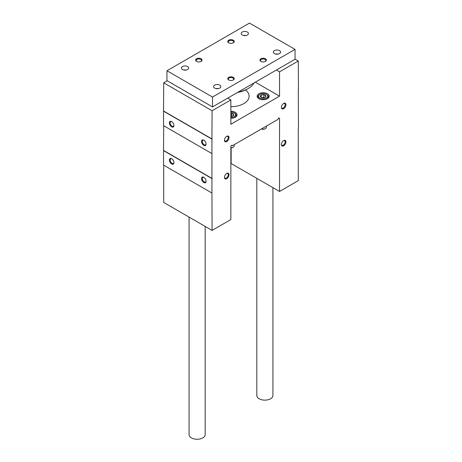 <?xml version="1.0" encoding="UTF-8"?>
<svg xmlns="http://www.w3.org/2000/svg" width="462" height="462" viewBox="0 0 462 462"><rect width="100%" height="100%" fill="white"/><g stroke="black" fill="none" stroke-linecap="round" stroke-linejoin="round"><path stroke-width="0.69" d="M163.71 165.188L163.71 202.46L212.098 230.399L230.856 219.565L230.856 146.598A1.005 0.583 120 0 1 231.295 145.588A1.005 0.583 120 0 1 232.074 145.316A1.005 0.583 120 0 1 232.282 145.778L278.107 119.323A1.005 0.583 120 0 1 278.546 118.307A1.005 0.583 120 0 1 279.325 118.035A1.005 0.583 120 0 1 279.533 118.497L279.533 191.464L298.29 180.636L298.29 128.505M298.458 128.603L298.29 89.068M203.817 182.559A3.222 1.86 -120 0 0 206.092 181.243A3.222 1.86 -120 0 0 203.817 177.298A3.222 1.86 -120 0 0 201.542 178.615A3.222 1.86 -120 0 0 203.817 182.559M171.65 163.987A3.222 1.86 -120 0 0 173.931 162.67A3.222 1.86 -120 0 0 171.65 158.732A3.222 1.86 -120 0 0 169.375 160.043A3.222 1.86 -120 0 0 171.65 163.987M163.542 150.629L163.542 165.09L211.931 193.024L211.931 178.563L163.542 150.629L163.71 125.745M295.045 59.124L298.29 60.996L279.533 71.824L276.403 70.016M279.533 71.824L279.533 96.148L255.336 82.178M230.856 111.313A6.041 3.488 180 0 1 235.268 112.335A6.041 3.488 180 0 1 237.041 114.801A6.041 3.488 180 0 1 230.856 118.284M267.434 93.763A6.041 3.488 180 0 1 269.202 96.229A6.041 3.488 180 0 1 263.167 99.717A6.041 3.488 180 0 1 257.126 96.229A6.041 3.488 180 0 1 260.857 93.012A6.041 3.488 180 0 1 267.434 93.763M245.536 89.986A18.116 10.459 180 0 1 249.116 96.229A18.116 10.459 180 0 1 230.856 106.687M279.533 96.148L230.856 124.249L230.856 99.931L227.726 98.117M167.238 80.781L163.71 82.819L212.098 110.759L230.856 99.931M171.65 126.848A3.222 1.86 -120 0 0 173.931 125.531A3.222 1.86 -120 0 0 171.65 121.587A3.222 1.86 -120 0 0 169.375 122.904A3.222 1.86 -120 0 0 171.65 126.848M203.817 145.415A3.222 1.86 -120 0 0 206.092 144.104A3.222 1.86 -120 0 0 203.817 140.159A3.222 1.86 -120 0 0 201.542 141.47A3.222 1.86 -120 0 0 203.817 145.415M163.542 111.186L163.542 125.647L211.931 153.586L211.931 139.126L163.542 111.186L163.71 82.819M232.282 145.778L231.572 145.368M231.144 147.852L231.144 163.531L279.533 191.464M298.29 60.996L298.458 89.166M211.931 139.126L212.098 110.759M211.931 178.563L211.931 153.586M212.098 230.399L211.931 193.024M283.656 145.83A3.222 1.86 -60 0 1 281.381 144.514A3.222 1.86 -60 0 1 283.656 140.569A3.222 1.86 -60 0 1 285.938 141.886A3.222 1.86 -60 0 1 283.656 145.83M226.732 178.696A3.222 1.86 -60 0 1 224.451 177.379A3.222 1.86 -60 0 1 226.732 173.435A3.222 1.86 -60 0 1 229.008 174.752A3.222 1.86 -60 0 1 226.732 178.696M283.656 108.685A3.222 1.86 -60 0 1 281.381 107.375A3.222 1.86 -60 0 1 283.656 103.43A3.222 1.86 -60 0 1 285.938 104.741A3.222 1.86 -60 0 1 283.656 108.685M226.732 141.557A3.222 1.86 -60 0 1 224.451 140.24A3.222 1.86 -60 0 1 226.732 136.296A3.222 1.86 -60 0 1 229.008 137.612A3.222 1.86 -60 0 1 226.732 141.557M226.53 136.423A2.674 1.548 -60 0 1 227.685 136.388A2.674 1.548 -60 0 1 228.095 138.531A2.674 1.548 -60 0 1 226.345 140.887A2.674 1.548 -60 0 1 225.006 141.02A2.674 1.548 -60 0 1 224.463 140.003M283.46 103.557A2.674 1.548 -60 0 1 284.609 103.517A2.674 1.548 -60 0 1 285.019 105.665A2.674 1.548 -60 0 1 283.275 108.021A2.674 1.548 -60 0 1 281.935 108.154A2.674 1.548 -60 0 1 281.393 107.138M204.019 140.286A2.674 1.548 -120 0 0 202.864 140.246A2.674 1.548 -120 0 0 202.454 142.394A2.674 1.548 -120 0 0 204.204 144.75A2.674 1.548 -120 0 0 205.538 144.883A2.674 1.548 -120 0 0 206.087 143.867M171.852 121.714A2.674 1.548 -120 0 0 170.697 121.679A2.674 1.548 -120 0 0 170.287 123.822A2.674 1.548 -120 0 0 172.037 126.178A2.674 1.548 -120 0 0 173.377 126.311A2.674 1.548 -120 0 0 173.92 125.294M226.53 173.562A2.674 1.548 -60 0 1 227.685 173.527A2.674 1.548 -60 0 1 228.095 175.67A2.674 1.548 -60 0 1 226.345 178.026A2.674 1.548 -60 0 1 225.006 178.159A2.674 1.548 -60 0 1 224.463 177.142M283.46 140.696A2.674 1.548 -60 0 1 284.609 140.662A2.674 1.548 -60 0 1 285.019 142.804A2.674 1.548 -60 0 1 283.275 145.16A2.674 1.548 -60 0 1 281.935 145.293A2.674 1.548 -60 0 1 281.393 144.277M204.019 177.425A2.674 1.548 -120 0 0 202.864 177.391A2.674 1.548 -120 0 0 202.454 179.533A2.674 1.548 -120 0 0 204.204 181.889A2.674 1.548 -120 0 0 205.538 182.022A2.674 1.548 -120 0 0 206.087 181.006M171.852 158.853A2.674 1.548 -120 0 0 170.697 158.818A2.674 1.548 -120 0 0 170.287 160.961A2.674 1.548 -120 0 0 172.037 163.323A2.674 1.548 -120 0 0 173.377 163.456A2.674 1.548 -120 0 0 173.92 162.433M212.098 139.022L163.71 111.088M212.098 178.465L163.71 150.531M212.497 97.055L295.045 49.394L249.503 23.1L166.955 70.755L212.497 97.055L212.497 106.913L295.045 59.252L295.045 49.394M212.497 106.913L166.955 80.619L166.955 70.755M279.533 50.624A3.621 2.091 180 0 1 280.59 52.108A3.621 2.091 180 0 1 276.969 54.198A3.621 2.091 180 0 1 273.348 52.108A3.621 2.091 180 0 1 275.583 50.173A3.621 2.091 180 0 1 279.533 50.624M247.366 32.057A3.621 2.091 180 0 1 248.429 33.535A3.621 2.091 180 0 1 244.808 35.626A3.621 2.091 180 0 1 241.181 33.535A3.621 2.091 180 0 1 243.416 31.601A3.621 2.091 180 0 1 247.366 32.057M187.589 66.568A3.621 2.091 180 0 1 188.652 68.047A3.621 2.091 180 0 1 185.031 70.137A3.621 2.091 180 0 1 181.41 68.047A3.621 2.091 180 0 1 183.645 66.112A3.621 2.091 180 0 1 187.589 66.568M219.756 85.135A3.621 2.091 180 0 1 220.819 86.619A3.621 2.091 180 0 1 217.192 88.71A3.621 2.091 180 0 1 213.571 86.619A3.621 2.091 180 0 1 215.806 84.685A3.621 2.091 180 0 1 219.756 85.135M265.442 58.761A3.222 1.86 180 0 1 265.442 61.388A3.222 1.86 180 0 1 260.886 61.388A3.222 1.86 180 0 1 260.886 58.761A3.222 1.86 180 0 1 265.442 58.761M233.275 40.188A3.222 1.86 180 0 1 233.275 42.822A3.222 1.86 180 0 1 228.725 42.822A3.222 1.86 180 0 1 228.725 40.188A3.222 1.86 180 0 1 233.275 40.188M201.114 58.761A3.222 1.86 180 0 1 201.114 61.388A3.222 1.86 180 0 1 196.558 61.388A3.222 1.86 180 0 1 196.558 58.761A3.222 1.86 180 0 1 201.114 58.761M233.275 77.333A3.222 1.86 180 0 1 233.275 79.961A3.222 1.86 180 0 1 228.725 79.961A3.222 1.86 180 0 1 228.725 77.333A3.222 1.86 180 0 1 233.275 77.333M228.933 80.07A2.674 1.548 180 0 1 228.326 79.089A2.674 1.548 180 0 1 229.978 77.662A2.674 1.548 180 0 1 232.894 77.997A2.674 1.548 180 0 1 233.674 79.089A2.674 1.548 180 0 1 233.067 80.07M196.766 61.504A2.674 1.548 180 0 1 196.159 60.522A2.674 1.548 180 0 1 197.811 59.096A2.674 1.548 180 0 1 200.727 59.431A2.674 1.548 180 0 1 201.513 60.522A2.674 1.548 180 0 1 200.901 61.504M228.933 42.931A2.674 1.548 180 0 1 228.326 41.95A2.674 1.548 180 0 1 229.978 40.523A2.674 1.548 180 0 1 232.894 40.858A2.674 1.548 180 0 1 233.674 41.95A2.674 1.548 180 0 1 233.067 42.931M261.099 61.504A2.674 1.548 180 0 1 260.487 60.522A2.674 1.548 180 0 1 262.139 59.096A2.674 1.548 180 0 1 265.055 59.431A2.674 1.548 180 0 1 265.841 60.522A2.674 1.548 180 0 1 265.234 61.504M215.985 88.589A3.621 2.091 180 0 1 218.405 88.589M183.824 70.016A3.621 2.091 180 0 1 186.238 70.016M243.595 35.505A3.621 2.091 180 0 1 246.015 35.505M275.762 54.077A3.621 2.091 180 0 1 278.176 54.077M256.82 178.355L256.82 395.495A8.05 4.649 0 0 0 259.182 398.781A8.05 4.649 0 0 0 267.954 399.786A8.05 4.649 0 0 0 272.921 395.495L272.921 187.653M189.079 217.105L189.079 434.603A8.05 4.649 0 0 0 191.435 437.895A8.05 4.649 0 0 0 200.208 438.9A8.05 4.649 0 0 0 205.18 434.603L205.18 226.403M254.042 82.929A24.151 13.947 180 0 1 248.077 88.606A24.151 13.947 180 0 1 238.248 92.048M248.077 88.606L247.17 89.131A22.863 13.202 180 0 1 237.56 92.44M230.856 113.19A2.789 1.611 180 0 1 231.722 113.248L233.691 114.385L232.969 115.939A2.789 1.611 180 0 1 230.856 116.407M232.317 116.222L231.722 115.875L231.722 113.248A2.789 1.611 180 0 1 233.691 114.385A2.789 1.611 180 0 1 232.969 115.939M230.856 112.15A4.591 2.651 180 0 1 234.246 112.93A4.591 2.651 180 0 1 235.21 115.852A4.591 2.651 180 0 1 230.856 117.446M234.246 112.93L234.702 113.19A5.232 3.02 180 0 1 236.232 115.327A5.232 3.02 180 0 1 233.628 117.937M234.222 144.658L234.222 145.848A3.222 1.86 180 0 1 233.275 147.164A3.222 1.86 180 0 1 230.856 147.707M233.275 147.164L232.842 147.418A2.605 1.502 180 0 1 230.856 147.852M230.856 116.037A2.414 1.392 180 0 1 232.253 116.239M231.722 115.875L230.856 116.008M260.47 96.645L261.192 95.091L263.889 94.675L265.858 95.813L265.136 97.367A2.789 1.611 180 0 1 262.445 97.788A2.789 1.611 180 0 1 261.192 97.367A2.789 1.611 180 0 1 260.47 96.645A2.789 1.611 180 0 1 261.192 95.091A2.789 1.611 180 0 1 263.889 94.675A2.789 1.611 180 0 1 265.858 95.813A2.789 1.611 180 0 1 265.136 97.367M259.921 98.106A4.591 2.651 180 0 1 259.921 94.358A4.591 2.651 180 0 1 266.412 94.358A4.591 2.651 180 0 1 266.412 98.106A4.591 2.651 180 0 1 259.921 98.106M260.539 99.37A5.232 3.02 180 0 1 259.465 98.891A5.232 3.02 180 0 1 257.929 96.754A5.232 3.02 180 0 1 259.465 94.618L259.921 94.358M266.412 94.358L266.863 94.618A5.232 3.02 180 0 1 268.399 96.754A5.232 3.02 180 0 1 265.794 99.37M266.383 126.091L266.383 127.281A3.222 1.86 180 0 1 265.442 128.592A3.222 1.86 180 0 1 261.544 128.886M265.442 128.592L265.003 128.846A2.605 1.502 180 0 1 261.475 128.927M264.483 97.649L263.889 97.303L262.537 97.511A2.414 1.392 180 0 1 264.42 97.667M261.908 97.667A2.414 1.392 180 0 1 262.537 97.511L261.787 97.632M263.889 97.303L263.889 94.675M261.192 97.343L261.192 95.091M279.533 118.497L278.823 118.087M236.232 115.327L236.232 116.54M257.929 96.754L257.929 97.967M268.399 96.754L268.399 97.967"/></g></svg>
